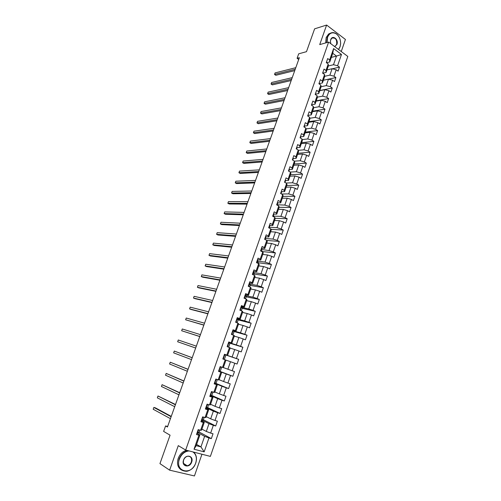 <?xml version="1.0" encoding="UTF-8"?>
<svg xmlns="http://www.w3.org/2000/svg" width="501" height="501" viewBox="0 0 501 501"><rect width="100%" height="100%" fill="white"/><g stroke="black" fill="none" stroke-linecap="round" stroke-linejoin="round"><path stroke-width="0.75" d="M341.256 51.522L345.427 39.46L326.621 25.05L314.615 28.833L306.487 51.672L298.684 53.832L297.087 58.31L298.721 59.469M210.382 456.392L347.807 56.431L328.637 42.078L185.671 450.061L210.382 456.392M185.671 450.061L178.281 445.627L169.632 470.163L194.438 475.95L201.953 454.232M169.632 470.163L159.944 463.625L170.064 435.181L163.62 431.405L165.58 425.938L167.459 427.009L299.354 57.696L297.087 58.31M331.33 57.402L336.49 56.087L332.752 53.319L329.733 61.986L329.639 59.951L327.71 58.542L326.295 62.587L328.23 63.99L325.976 70.466L324.034 69.075L322.613 73.14L324.56 74.524L322.293 81.037L320.339 79.665L318.912 83.755L320.872 85.12L318.586 91.67L316.619 90.318L315.179 94.432L317.158 95.779L314.86 102.367L312.875 101.039L311.434 105.179L313.419 106.5L311.108 113.132L309.111 111.817L307.658 115.981L309.662 117.29L307.338 123.96L305.328 122.67L303.863 126.859L305.886 128.143L303.543 134.857L301.514 133.579L300.049 137.794L302.078 139.059L299.73 145.816L297.688 144.557L296.204 148.803L298.252 150.049L295.884 156.838L293.83 155.604L292.34 159.869L294.4 161.097L292.02 167.935L289.947 166.72L288.451 171.01L290.53 172.219L288.131 179.095L286.046 177.899L284.537 182.22L286.628 183.404L284.224 190.324L282.119 189.153L280.604 193.499L282.708 194.657L280.284 201.621L278.168 200.469L276.64 204.84L278.763 205.986L276.327 212.988L274.191 211.86L272.657 216.257L274.798 217.378L272.337 224.423L270.196 223.321L268.649 227.748L270.803 228.844L268.329 235.933L266.169 234.85L264.616 239.309L266.782 240.38L264.296 247.513L262.117 246.454L260.551 250.938L262.737 251.99L260.238 259.167L258.04 258.128L256.468 262.643L258.666 263.67L256.155 270.891L253.944 269.882L252.36 274.416L254.577 275.425L252.041 282.696L249.817 281.7L248.22 286.271L250.456 287.248L247.907 294.569L245.659 293.599L244.056 298.195L246.31 299.153L243.743 306.518L241.482 305.572L239.866 310.2L242.133 311.134L239.553 318.542L237.274 317.621L235.652 322.275L237.937 323.183L235.338 330.641L233.046 329.746L231.412 334.43L233.71 335.313L231.093 342.822L228.782 341.951L227.141 346.667L229.458 347.525L226.828 355.077L224.498 354.232L222.839 358.979L225.174 359.812L222.532 367.408L220.183 366.594L218.517 371.373L220.866 372.174L218.204 379.827L215.843 379.038L214.165 383.841L216.532 384.618L213.852 392.321L211.472 391.557L209.781 396.391L212.167 397.143L209.468 404.896L207.07 404.157L205.372 409.029L207.777 409.755L205.059 417.552L202.642 416.845L200.932 421.742L203.356 422.443L200.625 430.29L198.189 429.614L196.467 434.542L198.91 435.212L194.025 449.228L204.164 451.852L200.945 446.905L204.621 436.315L197.676 432.551M329.639 59.951L333.603 48.572L341.488 54.452L337.586 65.75L339.471 67.128L332.382 68.794M204.164 451.852L208.961 437.968L211.347 438.619L213.025 433.753L210.645 433.089L213.332 425.311L215.699 425.988L217.371 421.153L215.01 420.464L217.678 412.736L220.027 413.444L221.686 408.634L219.344 407.92L221.999 400.236L224.329 400.975L225.976 396.197L223.653 395.452L226.289 387.824L228.6 388.582L230.241 383.841L227.93 383.071L230.548 375.487L232.846 376.276L234.474 371.56L232.182 370.765L234.787 363.231L237.067 364.039L238.683 359.361L236.409 358.534L238.996 351.051L241.257 351.89L242.866 347.231L240.605 346.385L243.179 338.945L245.427 339.81L247.018 335.182L244.782 334.311L247.331 326.921L249.567 327.804L251.151 323.208L248.928 322.312L251.464 314.966L253.675 315.88L255.253 311.309L253.043 310.388L255.566 303.092L257.764 304.026L259.33 299.485L257.138 298.54L259.65 291.288L261.829 292.246L263.382 287.737L261.209 286.766L263.701 279.558L265.868 280.541L267.415 276.057L265.254 275.068L267.728 267.903L269.876 268.905L271.417 264.447L269.269 263.438L271.73 256.318L273.865 257.345L275.393 252.917L273.264 251.878L275.713 244.801L277.83 245.853L279.351 241.451L277.235 240.392L279.664 233.36L281.769 234.43L283.278 230.053L281.18 228.976L283.597 221.987L285.683 223.077L287.186 218.73L285.1 217.628L287.505 210.683L289.578 211.798L291.068 207.477L288.996 206.349L291.388 199.448L293.442 200.582L294.926 196.286L292.872 195.139L295.246 188.276L297.287 189.434L298.759 185.163L296.724 183.999L299.078 177.179L301.107 178.356L302.573 174.11L300.55 172.926L302.892 166.144L304.909 167.34L306.361 163.126L304.351 161.917L306.681 155.178L308.685 156.393L310.132 152.204L308.134 150.976L310.451 144.275L312.436 145.515L313.876 141.345L311.891 140.098L314.196 133.441L316.169 134.7L317.596 130.554L315.63 129.289L317.916 122.67L319.876 123.947L321.298 119.827L319.344 118.543L321.617 111.961L323.565 113.257L324.974 109.162L323.032 107.859L325.293 101.315L327.228 102.63L328.631 98.565L326.702 97.238L328.95 90.737L330.873 92.071L332.263 88.026L330.353 86.679L332.589 80.216L334.493 81.569L335.877 77.549L333.979 76.19L336.202 69.758L338.094 71.129L339.471 67.128M328.23 63.99L328.337 66L326.095 72.438L323.089 73.133M326.971 69.927L332.107 68.718L329.883 75.137L324.679 76.302M326.095 72.438L325.976 70.466M336.202 69.758L332.107 68.718M333.979 76.19L329.883 75.137M324.56 74.524L324.692 76.478L322.437 82.953L319.438 83.592M323.37 80.273L328.487 79.164L326.245 85.621L320.997 86.704M322.437 82.953L322.293 81.037M332.589 80.216L328.487 79.164M330.353 86.679L326.245 85.621M320.872 85.12L321.022 87.017L318.755 93.53L315.768 94.113M319.744 90.681L324.842 89.666L322.594 96.161L317.29 97.163M318.755 93.53L318.586 91.67M328.95 90.737L324.842 89.666M326.702 97.238L322.594 96.161M317.158 95.779L317.327 97.62L315.048 104.177L312.073 104.696M316.1 101.152L321.179 100.231L318.912 106.763L313.551 107.677M315.048 104.177L314.86 102.367M325.293 101.315L321.179 100.231M323.032 107.859L318.912 106.763M313.419 106.5L313.62 108.285L311.321 114.879L308.359 115.349M312.43 111.685L317.49 110.859L315.217 117.428L309.787 118.255M311.321 114.879L311.108 113.132M321.617 111.961L317.49 110.859M319.344 118.543L315.217 117.428M309.662 117.29L309.881 119.013L307.57 125.645L304.621 126.058M308.741 122.282L313.783 121.549L311.49 128.162L305.992 128.895M307.57 125.645L307.338 123.96M317.916 122.67L313.783 121.549M315.63 129.289L311.49 128.162M305.886 128.143L306.124 129.803L303.8 136.479L300.863 136.829M305.034 132.94L310.056 132.302L307.752 138.952L302.166 139.591M303.8 136.479L303.543 134.857M314.196 133.441L310.056 132.302M311.891 140.098L307.752 138.952M302.078 139.059L302.347 140.662L300.005 147.375L297.08 147.67M301.301 143.655L306.305 143.123L303.982 149.812L298.308 150.35M300.005 147.375L299.73 145.816M310.451 144.275L306.305 143.123M308.134 150.976L303.982 149.812M298.252 150.049L298.54 151.584L296.191 158.341L293.279 158.56L292.822 159.869M297.55 154.44L302.529 154.007L300.193 160.74L294.419 161.172M296.191 158.341L295.884 156.838M306.681 155.178L302.529 154.007M304.351 161.917L300.193 160.74M294.4 161.097L294.713 162.575L292.352 169.369L289.446 169.545L288.983 170.872M293.774 165.292L298.734 164.954L296.385 171.724L290.261 172.062M292.352 169.369L292.02 167.935M302.892 166.144L298.734 164.954M300.55 172.926L296.385 171.724M290.53 172.219L290.868 173.628L288.488 180.466L285.595 180.579M289.973 176.202L294.914 175.97L292.546 182.784L285.933 183.009M288.488 180.466L288.131 179.095M299.078 177.179L294.914 175.97M296.724 183.999L292.546 182.784M286.628 183.404L286.992 184.756L284.599 191.632L281.719 191.683M286.152 187.18L291.068 187.055L288.689 193.906L281.512 194M284.599 191.632L284.224 190.324M295.246 188.276L291.068 187.055M292.872 195.139L288.689 193.906M282.708 194.657L283.096 195.941L280.692 202.867L277.811 202.849M282.307 198.227L287.198 198.202L284.812 205.097L276.709 204.721M280.692 202.867L280.284 201.621M291.388 199.448L287.198 198.202M288.996 206.349L284.812 205.097M278.763 205.986L279.176 207.201L276.752 214.165L273.872 214.09M278.437 209.337L283.309 209.418L280.904 216.357L273.126 216.113M276.752 214.165L276.327 212.988M287.505 210.683L283.309 209.418M285.1 217.628L280.904 216.357M274.798 217.378L275.237 218.53L272.795 225.538L269.901 225.394M274.548 220.515L279.395 220.703L276.978 227.686L269.256 227.272M272.795 225.538L272.337 224.423M283.597 221.987L279.395 220.703M281.18 228.976L276.978 227.686M270.803 228.844L271.266 229.928L268.812 236.979L265.893 236.766M270.628 231.756L275.456 232.057L273.02 239.083L265.361 238.495M268.812 236.979L268.329 235.933M279.664 233.36L275.456 232.057M277.235 240.392L273.02 239.083M266.782 240.38L267.277 241.394L264.804 248.49L261.848 248.202M266.689 243.073L271.498 243.486L269.043 250.55L261.084 249.423M264.804 248.49L264.296 247.513M275.713 244.801L271.498 243.486M273.264 251.878L269.043 250.55M262.737 251.99L263.257 252.936L260.77 260.075L257.758 259.706M262.731 254.458L267.509 254.978L265.042 262.086L257.483 261.146M260.77 260.075L260.238 259.167M271.73 256.318L267.509 254.978M269.269 263.438L265.042 262.086M258.666 263.67L259.217 264.547L256.712 271.73L253.606 271.273M258.741 265.906L263.501 266.545L261.015 273.696L253.5 272.575M256.712 271.73L256.155 270.891M267.728 267.903L263.501 266.545M265.254 275.068L261.015 273.696M254.577 275.425L255.147 276.233L252.629 283.46L249.398 282.902L249.786 283.209L249.291 284.637L248.916 284.349M254.727 277.429L259.462 278.18L256.963 285.382L249.485 284.08M252.629 283.46L252.041 282.696M263.701 279.558L259.462 278.18M261.209 286.766L256.963 285.382M250.456 287.248L251.057 287.987L248.521 295.258L245.308 294.619M250.694 289.027L255.404 289.891L252.886 297.137L245.446 295.646M248.521 295.258L247.907 294.569M259.65 291.288L255.404 289.891M257.138 298.54L252.886 297.137M246.31 299.153L246.937 299.817L244.388 307.132L241.188 306.412M246.63 300.694L251.314 301.677L248.784 308.967L241.388 307.288M244.388 307.132L243.743 306.518M255.566 303.092L251.314 301.677M253.043 310.388L248.784 308.967M242.133 311.134L242.791 311.722L240.23 319.081L237.048 318.279M242.547 312.43L247.2 313.532L244.657 320.865L237.299 318.999M240.23 319.081L239.553 318.542M251.464 314.966L247.2 313.532M248.928 322.312L244.657 320.865M237.937 323.183L238.62 323.702L236.04 331.111L232.877 330.222M238.432 324.241L243.066 325.462L240.505 332.846L233.184 330.785M236.04 331.111L235.338 330.641M247.331 326.921L243.066 325.462M244.782 334.311L240.505 332.846M233.71 335.313L234.424 335.758L231.825 343.21L228.681 342.239M234.293 336.127L238.902 337.474L236.322 344.895L228.594 342.502M231.825 343.21L231.093 342.822M243.179 338.945L238.902 337.474M240.605 346.385L236.322 344.895M229.458 347.525L230.203 347.888L227.586 355.391L224.461 354.332M230.134 348.082L234.712 349.554L232.12 357.025L224.429 354.426M227.586 355.391L226.828 355.077M238.996 351.051L234.712 349.554M236.409 358.534L232.12 357.025M225.174 359.812L225.951 360.094L223.321 367.646L222.532 367.408M225.945 360.119L230.491 361.709L227.886 369.231L223.352 367.565M234.787 363.231L230.491 361.709M232.182 370.765L227.886 369.231M218.204 379.827L219.025 379.983L221.674 372.381L218.574 371.203M218.63 371.053L226.252 373.946L223.621 381.518L219.119 379.72M221.674 372.381L220.866 372.174M230.548 375.487L226.252 373.946M227.93 383.071L223.621 381.518M213.852 392.321L214.704 392.396L217.365 384.749L214.29 383.478M214.791 383.309L221.981 386.265L219.338 393.88L214.86 391.951M217.365 384.749L216.532 384.618M226.289 387.824L221.981 386.265M223.653 395.452L219.338 393.88M209.468 404.896L210.357 404.889L213.038 397.193L209.975 395.834M210.602 395.521L217.678 398.658L215.023 406.324L210.57 404.263M213.038 397.193L212.167 397.143M221.999 400.236L217.678 398.658M219.344 407.92L215.023 406.324M205.059 417.552L205.974 417.465L208.673 409.718L205.635 408.271M206.318 407.789L213.351 411.127L210.677 418.842L206.262 416.657M208.673 409.718L207.777 409.755M217.678 412.736L213.351 411.127M215.01 420.464L210.677 418.842M200.625 430.29L201.571 430.121L204.283 422.324L201.27 420.784M202.016 420.132L208.998 423.683L206.306 431.449L201.916 429.125M204.283 422.324L203.356 422.443M213.332 425.311L208.998 423.683M210.645 433.089L206.306 431.449M194.025 449.228L196.167 445.652L199.868 435.012L196.874 433.378M196.592 444.418L200.945 446.905L196.167 445.652M199.868 435.012L198.91 435.212M208.961 437.968L204.621 436.315M326.621 25.05L319.719 44.602L328.637 42.078M167.641 426.501L165.58 425.938M329.733 61.986L326.715 62.731M328.337 65.963L333.497 64.723L336.49 56.087L341.488 54.452M332.752 53.319L333.603 48.572M337.586 65.75L333.497 64.723M211.347 438.619L199.079 432M199.761 430.052L198.953 432.357L197.851 432.05M204.208 417.302L203.249 420.038L202.154 419.719M215.699 425.988L203.356 419.744M208.623 404.633L207.52 407.789L206.431 407.463M220.027 413.444L207.602 407.557M213.006 392.051L211.76 395.627L210.683 395.283M224.329 400.975L211.823 395.452M217.365 379.545L215.975 383.534L214.904 383.177M228.6 388.582L216.012 383.422M221.699 367.12L220.164 371.517L218.649 370.997M232.846 376.276L220.183 371.466M224.348 359.518L225.926 355.002L224.417 354.457M238.683 359.361L225.913 355.027M228.638 347.218L230.053 343.16L229.007 342.765M242.866 347.231L230.022 343.248M232.896 335L234.155 331.393L233.115 330.986M247.018 335.182L234.105 331.537M237.13 322.863L238.232 319.694L237.198 319.281M251.151 323.208L238.163 319.895M241.332 310.802L242.284 308.071L241.263 307.645M255.253 311.309L242.196 308.328M245.509 298.815L246.31 296.517L245.296 296.085M259.33 299.485L246.204 296.83M249.661 286.904L250.312 285.031L249.304 284.587M263.382 287.737L250.187 285.401M253.788 275.068L254.295 273.621L253.255 273.145M267.415 276.057L254.145 274.041M257.89 263.307L258.247 262.274L257.182 261.779M271.417 264.447L258.084 262.749M261.967 251.615L262.18 251.001L261.046 250.456M275.393 252.917L261.998 251.527M266.012 239.998L265.104 239.303M279.351 241.451L266.814 240.442M283.278 230.053L271.016 229.352M287.186 218.73L275.149 218.304M291.068 207.477L279.138 207.314M294.926 196.286L282.946 196.379M298.759 185.163L286.729 185.514M302.573 174.11L290.492 174.711M306.361 163.126L294.231 163.971M310.132 152.204L297.945 153.293M313.876 141.345L301.646 142.679M317.596 130.554L305.316 132.126M321.298 119.827L308.973 121.63M324.974 109.162L312.599 111.197M328.631 98.565L316.212 100.826M332.263 88.026L319.801 90.518M335.877 77.549L323.37 80.266M196.887 433.334L197.4 433.352L197.933 431.818L197.4 433.352M197.432 431.781L197.939 431.812L197.688 431.035M171.248 416.387L155.423 407.87L153.857 407.419L171.129 416.732M153.193 409.254L153.857 407.419L153.193 409.254L170.44 418.654M198.277 430.835L198.659 429.745L198.277 430.835L197.795 430.816M189.052 450.931C184.669 451.426 181.456 454.138 179.427 459.054C174.555 471.911 191.758 475.862 195.691 463.056C197.137 458.089 196.217 454.376 192.916 451.921M193.58 452.09C196.436 454.726 197.162 458.371 195.766 463.024C193.956 467.627 190.975 470.383 186.817 471.303C179.978 471.147 177.404 467.02 179.107 458.929C180.88 454.47 183.754 451.745 187.737 450.75L188.113 450.687M183.541 460.068C185.614 453.605 194.094 455.76 191.67 462.066C189.672 468.491 181.111 466.45 183.541 460.068M191.351 461.941C192.133 458.146 190.906 456.242 187.668 456.229C185.796 456.687 184.449 457.952 183.623 460.037C182.834 463.807 184.042 465.717 187.242 465.767C189.146 465.335 190.518 464.058 191.351 461.941M181.368 469.994C177.73 467.565 176.678 463.688 178.218 458.365C179.915 454.069 182.683 451.37 186.522 450.28M338.482 49.449L340.047 46.718L340.617 43.719C340.642 39.285 339.127 35.959 336.077 33.73C332.307 31.813 329.464 33.01 327.548 37.299L327.053 42.522M326.74 42.61L327.247 37.224L329.727 33.655C331.693 32.283 333.779 32.258 335.983 33.567C339.108 35.853 340.661 39.26 340.63 43.806L340.054 46.869L338.576 49.518M334.461 46.436L335.47 46.004L336.653 44.313C337.029 39.447 335.438 37.4 331.881 38.17L330.716 39.836L330.435 41.426L330.829 43.719L330.416 41.351L330.71 39.679C332.363 34.45 338.889 39.422 336.954 44.389L334.699 46.612M325.663 42.917L326.164 37.544L328.643 33.98L330.854 33.003M201.308 420.677L201.809 420.721L202.341 419.187L202.06 418.523M175.494 404.507L157.99 396.022L175.394 404.789M157.327 397.844L157.99 396.022L157.327 397.844L174.711 406.699M201.84 419.137L202.341 419.187L201.809 420.721M202.68 418.222L203.112 416.982L202.68 418.222L202.204 418.178M205.692 408.102L206.187 408.171L206.719 406.649L206.393 406.092M179.709 392.703L162.099 384.68L179.634 392.922M161.441 386.496L162.099 384.68L161.441 386.496L178.957 394.819M206.23 406.574L206.719 406.649L206.187 408.171M207.051 405.685L207.533 404.301L207.051 405.685L206.587 405.622M210.057 395.608L210.533 395.702L211.065 394.193L210.708 393.742M211.447 391.619L211.923 391.701M183.898 380.967L166.182 373.414L183.848 381.123M165.53 375.218L166.182 373.414L165.53 375.218L183.172 383.008M210.583 394.093L211.065 394.187L210.533 395.702M211.397 393.235L211.923 391.726L211.397 393.235L210.94 393.141M214.39 383.196L214.86 383.315L215.38 381.812L214.86 383.315M215.768 379.232L216.238 379.357L215.837 379.038M214.916 381.687L215.386 381.806L214.992 381.468M188.069 369.3L170.246 362.21L188.032 369.4M169.595 364.002L170.246 362.21L169.595 364.002L187.361 371.272M215.712 380.86L216.238 379.357L215.712 380.86L215.267 380.747M218.693 370.859L219.156 371.003L219.676 369.506L219.25 369.275M220.071 366.926L220.528 367.07L220.089 366.857M192.209 357.708L174.279 351.069L192.196 357.745M173.634 352.848L174.279 351.069L173.634 352.848L191.532 359.605M219.238 369.375L219.676 369.506L219.156 371.003M220.002 368.567L220.528 367.07L220.002 368.567L219.57 368.429M222.97 358.603L223.421 358.766L222.964 358.628M224.335 354.695L224.786 354.865L224.266 356.349L223.841 356.186M195.672 348.007L177.655 341.763L178.293 339.991L196.336 346.16M223.803 356.224L224.266 356.349L224.786 354.865M223.515 357.125L223.941 357.282L223.421 358.766L223.941 357.282M195.666 348.026L177.655 341.763L178.293 339.991M227.222 346.429L227.667 346.611L227.172 346.573M228.581 342.54L229.02 342.734L228.506 344.206L228.061 344.018M199.786 336.484L181.65 330.741L182.283 328.982L200.444 334.643M228.005 344.187L228.506 344.206L229.02 342.734M227.761 344.957L228.18 345.139L227.667 346.611L228.18 345.139M199.761 336.559L181.65 330.741L182.283 328.982M231.449 334.324L231.813 334.587M232.796 330.46L233.222 330.679L232.715 332.144L232.282 331.931M203.882 325.024L185.62 319.782L186.253 318.035L204.533 323.195M232.182 332.226L232.715 332.144L233.222 330.679M231.982 332.864L232.389 333.071L231.882 334.53L232.389 333.071M203.832 325.155L185.62 319.782L186.253 318.035M236.986 318.461L237.405 318.699L236.898 320.152M207.946 313.639L189.566 308.892L190.198 307.151L208.598 311.816M236.328 320.339L236.898 320.158L236.472 319.92M236.178 320.847L236.572 321.078L236.096 322.45L236.572 321.072M207.877 313.826L191.044 309.468L189.566 308.892L190.198 307.151M241.15 306.537L241.557 306.8L241.056 308.234L240.637 307.99M211.992 302.316L193.492 298.057L194.119 296.323L212.637 300.506M240.455 308.522L241.05 308.24L241.557 306.794M240.342 308.91L240.737 309.155L240.305 310.382L240.737 309.155M211.904 302.56L194.958 298.646L193.492 298.057L194.119 296.323M245.283 294.682L245.684 294.97L245.183 296.404L244.782 296.129M216.006 291.062L197.4 287.286L198.02 285.564L216.651 289.265M244.551 296.78L245.183 296.404L245.684 294.964M244.488 297.043L244.864 297.312L244.494 298.383L244.864 297.312M215.9 291.363L198.853 287.887L197.4 287.286L198.02 285.564M220.002 279.877L201.283 276.571L201.903 274.861L220.64 278.093M248.621 285.113L249.06 285.025L249.786 283.209M248.602 285.251L248.972 285.539L248.653 286.459L248.972 285.539M219.876 280.234L202.723 277.191L201.283 276.571L201.903 274.861M253.481 271.204L253.863 271.529L253.368 272.945L252.98 272.632M223.978 268.755L205.141 265.925L205.754 264.221L224.611 266.977M252.673 273.515L253.118 273.396L253.863 271.529M252.692 273.533L253.055 273.84L252.786 274.611L253.055 273.84M223.828 269.169L206.575 266.557L205.141 265.925L205.754 264.221M257.539 259.568L257.915 259.919L257.426 261.315M227.924 257.702L208.98 255.335L209.593 253.644L228.556 255.936M256.894 261.973L257.42 261.328L257.044 260.99M256.756 261.885L256.894 262.837L257.113 262.217M227.761 258.165L210.401 255.98L208.98 255.335L209.593 253.644M261.578 248.008L261.942 248.377L261.453 249.767L261.942 248.377M231.85 246.711L212.793 244.801L213.407 243.123L232.477 244.958M261.021 250.469L261.453 249.78M260.796 250.312L260.977 251.139L261.14 250.663M231.662 247.231L214.209 245.459L212.793 244.801L213.407 243.123M265.586 236.522L265.943 236.91L265.455 238.301L265.098 237.925M235.752 235.783L216.589 234.33L217.196 232.658L236.372 234.036M265.079 239.015L265.943 236.91M264.81 238.808L265.148 239.184M235.545 236.353L217.998 235L216.589 234.33L217.196 232.658M269.569 225.099L269.92 225.513L269.438 226.897L269.081 226.502M239.628 224.924L220.365 223.922L220.966 222.256L240.248 223.189M269.087 227.617L269.92 225.513M268.805 227.379L269.131 227.767M239.409 225.544L221.761 224.605L220.365 223.922L220.966 222.256M273.533 213.752L273.872 214.184L273.396 215.543L273.045 215.142M243.486 214.121L224.116 213.564L224.717 211.91L244.106 212.399M273.051 216.275L273.872 214.184M272.769 216.012L273.089 216.426M243.248 214.797L225.506 214.259L224.116 213.564L224.717 211.91M277.473 202.473L277.798 202.924L277.322 204.289L276.984 203.857M247.325 203.387L227.849 203.268L228.443 201.621L247.932 201.671M276.997 204.997L277.798 202.924M247.062 204.114L229.226 203.976L227.849 203.268L228.443 201.621M281.387 191.263L281.706 191.733L281.236 193.067M251.133 192.71L231.562 193.029L232.151 191.395L251.746 191.006M280.955 193.693L280.904 192.641M250.857 193.486L232.934 193.749L231.562 193.029L232.151 191.395M285.276 180.116L285.589 180.61L285.125 181.938M254.928 182.101L235.251 182.846L235.839 181.218L255.529 180.404M284.906 182.427L284.793 181.487M254.627 182.921L236.61 183.579L235.251 182.846L235.839 181.218M289.14 169.044L289.446 169.551L288.977 170.891L288.664 170.403M258.691 171.549L238.921 172.72L239.509 171.098L259.293 169.864M288.826 171.229L288.977 170.897M258.378 172.419L240.273 173.459L238.921 172.72L239.509 171.098M292.985 158.034L293.279 158.56L292.816 159.894L292.534 159.387M262.443 161.053L242.572 162.65L243.154 161.04L263.038 159.381M262.111 161.98L243.918 163.401L242.572 162.65L243.154 161.04M296.805 147.087L297.093 147.638L296.636 148.935M266.163 150.626L246.198 152.63L246.78 151.033L266.757 148.96M296.598 149.041L296.329 148.44M265.818 151.596L247.538 153.4L246.198 152.63L246.78 151.033M300.6 136.209L300.882 136.779L300.437 138.038L300.13 137.556M269.87 140.255L249.811 142.672L250.387 141.075L270.459 138.595M269.507 141.269L251.139 143.449L249.811 142.672L250.387 141.075M304.37 125.4L304.646 125.983L304.257 127.104L304.646 125.983M273.552 129.941L253.4 132.765L253.976 131.181L274.141 128.294M304.182 127.06L303.932 126.728M273.17 131.005L254.721 133.554L253.4 132.765L253.976 131.181M308.128 114.654L308.046 116.238L308.391 115.249M277.216 119.683L256.969 122.908L257.539 121.336L277.798 118.048M276.815 120.797L258.284 123.709L256.969 122.908L257.539 121.336M311.854 103.964L311.816 105.435L312.117 104.584M280.854 109.487L260.526 113.113L261.09 111.548L281.437 107.859M280.441 110.646L261.829 113.921L260.526 113.113L261.09 111.548M315.561 93.343L315.561 94.695L315.812 93.981M284.474 99.348L264.058 103.363L264.622 101.809L285.056 97.733M284.048 100.551L265.348 104.189L264.058 103.363L264.622 101.809M319.25 82.784L319.287 84.018L319.494 83.435M288.075 89.266L267.572 93.674L268.129 92.121L288.651 87.656M287.63 90.518L268.855 94.507L267.572 93.674L268.129 92.121M322.913 72.288L323.151 72.958M291.657 79.246L271.06 84.03L271.623 82.49L292.227 77.642M291.2 80.536L272.344 84.876L271.06 84.03L271.623 82.49M326.552 61.855L326.784 62.537M295.221 69.276L274.535 74.442L275.093 72.908L295.784 67.679M294.745 70.61L275.807 75.294L274.535 74.442L275.093 72.908M187.274 450.474L187.737 450.75M187.242 465.767L183.485 463.381M328.643 33.98L329.727 33.655M335.47 46.004L334.311 46.324M236.898 320.158L237.405 318.699M257.42 261.328L257.915 259.919M281.23 193.092L281.706 191.726M285.119 181.957L285.589 180.604M296.63 148.96L297.093 147.632M300.437 138.038L300.882 136.773"/></g></svg>
